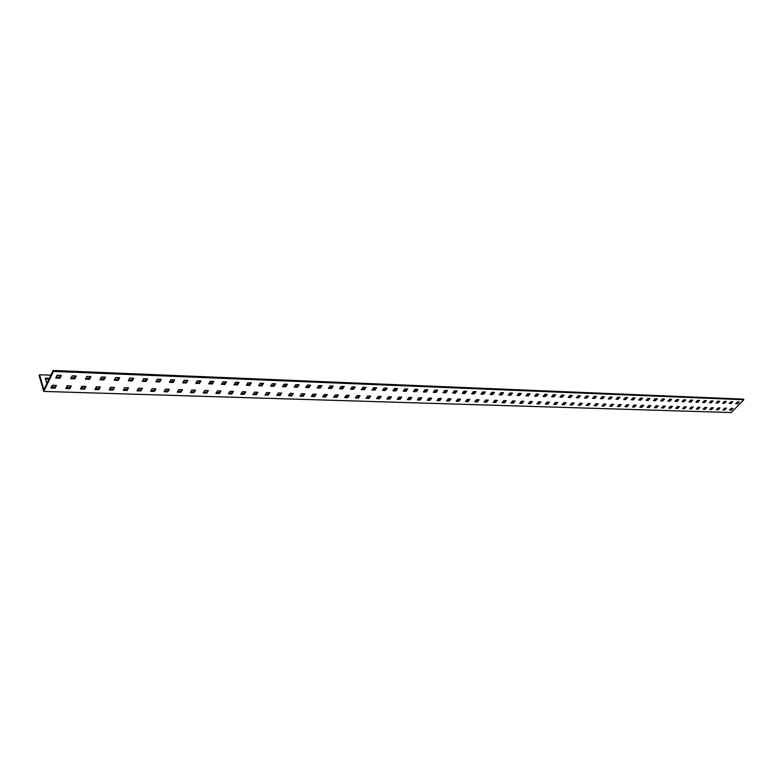 <?xml version="1.0" encoding="UTF-8"?>
<svg xmlns="http://www.w3.org/2000/svg" width="783" height="783" viewBox="0 0 783 783"><rect width="100%" height="100%" fill="white"/><g stroke="black" fill="none" stroke-linecap="round" stroke-linejoin="round"><path stroke-width="1.17" d="M731.831 401.689L729.795 402.883M725.518 408.139L723.502 409.323M731.978 408.364L729.981 409.529M738.281 401.943L736.265 403.128M50.866 375.204L39.532 374.754L43.858 389.689L53.166 370.457L743.439 399.134L743.85 399.751L53.45 371.406L53.166 370.457M719 407.923L716.964 409.108M712.413 407.698L710.357 408.883M705.757 407.473L703.682 408.667M699.033 407.238L696.948 408.442M692.25 407.013L690.136 408.217M685.389 406.778L684.205 408.021L683.256 407.992M678.45 406.543L677.275 407.796L676.297 407.757M671.452 406.308L670.268 407.561L669.269 407.532M664.366 406.064L663.191 407.326L662.173 407.297M657.211 405.819L656.037 407.091L654.999 407.052M649.978 405.574L648.813 406.857L647.747 406.817M642.677 405.33L641.502 406.612L640.416 406.573M635.297 405.075L634.113 406.367L633.007 406.328M627.829 404.821L626.654 406.123L625.519 406.083M620.283 404.566L619.108 405.868L617.953 405.829M612.649 404.312L611.484 405.623L610.3 405.584M604.936 404.048L603.771 405.369L602.567 405.33M597.145 403.783L595.971 405.105L594.747 405.065M589.256 403.509L588.092 404.85L586.839 404.801M581.289 403.245L580.115 404.586L578.833 404.537M573.225 402.971L572.06 404.322L570.748 404.273M565.072 402.687L563.907 404.048L562.576 404.008M556.83 402.413L555.666 403.774L554.305 403.734M548.491 402.129L547.327 403.499L545.937 403.451M540.055 401.836L538.89 403.225L537.471 403.176M531.52 401.552L530.365 402.942L528.916 402.893M522.887 401.258L521.732 402.658L520.255 402.609M514.157 400.965L513.002 402.364L511.495 402.315M505.319 400.661L504.164 402.08L502.627 402.022M496.383 400.358L495.228 401.777L493.662 401.728M487.339 400.044L486.184 401.483L484.589 401.425M478.188 399.741L477.033 401.18L475.398 401.121M468.919 399.418L467.774 400.876L466.11 400.818M459.543 399.105L458.407 400.563L456.695 400.505M450.059 398.782L448.913 400.25L447.171 400.191M440.447 398.459L439.312 399.937L437.54 399.878M430.719 398.126L429.593 399.614L427.782 399.555M420.882 397.793L419.747 399.291L417.897 399.222M410.909 397.451L409.783 398.958L407.894 398.899M400.818 397.108L399.692 398.625L397.764 398.557M390.59 396.756L389.474 398.293L387.507 398.224M380.244 396.413L379.129 397.95L377.122 397.881M369.762 396.051L368.646 397.598L366.601 397.529M359.143 395.689L358.037 397.245L355.942 397.177M348.386 395.327L347.28 396.893L345.146 396.824M337.483 394.955L336.387 396.531L334.214 396.462M326.442 394.583L325.356 396.169L323.125 396.1M315.255 394.201L314.179 395.797L311.898 395.728M303.921 393.81L302.845 395.425L300.525 395.346M292.441 393.428L291.364 395.043L288.996 394.965M280.794 393.027L279.727 394.661L277.309 394.583M268.99 392.626L267.933 394.27L265.466 394.192M257.03 392.224L255.982 393.878L253.457 393.8M244.903 391.813L243.856 393.477L241.281 393.389M232.61 391.392L231.572 393.076L228.939 392.988M220.14 390.971L219.113 392.665L216.431 392.577M207.505 390.541L206.477 392.244L203.737 392.156M194.683 390.1L193.665 391.823L190.866 391.725M181.676 389.66L180.667 391.392L177.81 391.294M168.482 389.21L167.484 390.952L164.567 390.864M155.103 388.76L154.114 390.511L151.129 390.414M141.527 388.299L140.548 390.071L137.505 389.963M127.746 387.83L126.787 389.611L123.665 389.513M113.77 387.35L112.811 389.151L109.63 389.043M99.588 386.871L98.638 388.681L95.389 388.574M85.181 386.381L84.251 388.211L80.923 388.094M70.568 385.882L69.638 387.722L66.242 387.614M55.72 385.383L54.81 387.233L51.345 387.125M725.312 401.434L723.257 402.628M718.725 401.18L716.651 402.384M712.07 400.916L709.975 402.129M705.346 400.651L703.242 401.865M698.563 400.387L696.43 401.61M691.702 400.123L690.498 401.385L689.549 401.346M684.763 399.849L683.569 401.121L682.59 401.082M677.765 399.575L676.561 400.847L675.563 400.808M670.679 399.291L669.485 400.583L668.467 400.544M663.524 399.017L662.33 400.309L661.292 400.27M656.291 398.733L655.097 400.035L654.04 399.986M648.99 398.449L647.786 399.751L646.699 399.712M641.6 398.156L640.396 399.467L639.29 399.428M634.132 397.862L632.938 399.183L631.803 399.144M626.576 397.568L625.382 398.899L624.227 398.85M618.952 397.265L617.758 398.606L616.573 398.557M611.229 396.961L610.035 398.312L608.831 398.263M603.429 396.658L602.235 398.009L601.011 397.97M595.54 396.355L594.346 397.715L593.093 397.666M587.563 396.041L586.369 397.402L585.087 397.353M579.498 395.718L578.304 397.098L576.993 397.05M571.336 395.405L570.151 396.785L568.81 396.736M563.085 395.082L561.9 396.472L560.53 396.423M554.736 394.749L553.552 396.149L552.162 396.1M546.289 394.426L545.105 395.826L543.686 395.777M537.755 394.084L536.57 395.503L535.122 395.444M529.112 393.751L527.928 395.17L526.45 395.121M520.372 393.409L519.188 394.838L517.68 394.779M511.524 393.056L510.35 394.505L508.803 394.446M502.569 392.714L501.394 394.162L499.828 394.103M493.515 392.352L492.341 393.82L490.735 393.751M484.344 391.999L483.18 393.467L481.535 393.399M475.066 391.637L473.901 393.115L472.227 393.046M465.679 391.265L464.515 392.753L462.802 392.684M456.176 390.893L455.011 392.391L453.269 392.322M446.545 390.511L445.39 392.019L443.609 391.95M436.806 390.13L435.651 391.647L433.831 391.578M426.941 389.748L425.795 391.275L423.936 391.206M416.957 389.357L415.802 390.893L413.913 390.825M406.837 388.955L405.692 390.511L403.764 390.433M396.599 388.554L395.454 390.12L393.487 390.042M386.225 388.153L385.089 389.719L383.073 389.64M375.723 387.742L374.587 389.317L372.532 389.239M365.074 387.321L363.948 388.916L361.854 388.838M354.288 386.9L353.172 388.505L351.029 388.417M343.365 386.469L342.249 388.084L340.067 388.006M332.295 386.039L331.189 387.663L328.958 387.575M321.089 385.598L319.983 387.233L317.702 387.145M309.716 385.158L308.619 386.802L306.29 386.714M298.196 384.707L297.109 386.362L294.731 386.273M286.529 384.247L285.433 385.911L283.006 385.823M274.686 383.787L273.61 385.461L271.133 385.373M262.687 383.318L261.62 385.001L259.085 384.913M250.531 382.838L249.454 384.541L246.88 384.443M238.189 382.358L237.132 384.071L234.489 383.973M225.68 381.859L224.633 383.592L221.941 383.494M213.005 381.37L211.958 383.112L209.208 383.004M200.135 380.861L199.097 382.623L196.288 382.515M187.088 380.352L186.06 382.124L183.183 382.016M173.846 379.833L172.828 381.615L169.891 381.507M160.417 379.305L159.409 381.106L156.404 380.988M146.783 378.776L145.785 380.587L142.721 380.469M132.953 378.228L131.965 380.058L128.843 379.931M118.918 377.68L117.939 379.52L114.749 379.403M104.668 377.122L103.708 378.972L100.439 378.855M90.211 376.554L89.252 378.424L85.915 378.297M75.53 375.987L74.581 377.866L71.175 377.739M60.624 375.4L59.684 377.298L56.2 377.161M732.81 401.728L730.989 401.659L729.218 403.47L731.038 403.539L732.81 401.728M726.497 408.178L724.676 408.119L722.924 409.91L724.745 409.969L726.497 408.178M732.957 408.393L731.156 408.334L729.394 410.126L731.195 410.184L732.957 408.393M739.26 401.982L737.459 401.914L735.687 403.715L737.488 403.783L739.26 401.982M743.85 399.751L731.253 412.543L43.75 391.422L53.45 371.406M719.978 407.953L718.138 407.894L716.386 409.695L718.226 409.763L719.978 407.953M713.391 407.728L711.532 407.669L709.78 409.48L711.639 409.548L713.391 407.728M706.736 407.503L704.866 407.444L703.105 409.264L704.984 409.333L706.736 407.503M700.012 407.277L698.123 407.209L696.361 409.049L698.26 409.108L700.012 407.277M693.229 407.043L691.311 406.984L689.559 408.824L691.467 408.892L693.229 407.043M686.368 406.808L684.43 406.749L682.668 408.599L684.606 408.667L686.368 406.808M679.429 406.573L677.481 406.514L675.719 408.374L677.677 408.442L679.429 406.573M672.421 406.338L670.454 406.269L668.692 408.149L670.669 408.207L672.421 406.338M665.344 406.093L663.348 406.034L661.596 407.914L663.592 407.982L665.344 406.093M658.19 405.858L656.174 405.79L654.422 407.679L656.438 407.747L658.19 405.858M650.967 405.614L648.921 405.535L647.169 407.444L649.205 407.512L650.967 405.614M643.655 405.359L641.59 405.291L639.838 407.209L641.903 407.277L643.655 405.359M636.266 405.114L634.181 405.036L632.429 406.964L634.514 407.033L636.266 405.114M628.798 404.86L626.694 404.782L624.942 406.72L627.046 406.788L628.798 404.86M621.252 404.596L619.128 404.527L617.376 406.475L619.5 406.543L621.252 404.596M613.627 404.341L611.474 404.263L609.722 406.23L611.875 406.299L613.627 404.341M605.915 404.077L603.742 404.008L601.99 405.976L604.163 406.044L605.915 404.077M598.114 403.813L595.912 403.734L594.17 405.721L596.362 405.79L598.114 403.813M590.225 403.548L588.004 403.47L586.261 405.467L588.483 405.535L590.225 403.548M582.258 403.274L580.007 403.196L578.265 405.202L580.506 405.281L582.258 403.274M574.193 403L571.923 402.922L570.171 404.938L572.451 405.017L574.193 403M566.04 402.726L563.74 402.648L561.998 404.674L564.298 404.752L566.04 402.726M557.79 402.442L555.47 402.364L553.728 404.4L556.047 404.478L557.79 402.442M549.451 402.159L547.102 402.08L545.36 404.136L547.718 404.204L549.451 402.159M541.014 401.875L538.635 401.796L536.903 403.852L539.281 403.93L541.014 401.875M532.479 401.581L530.071 401.503L528.339 403.578L530.747 403.656L532.479 401.581M523.847 401.288L521.409 401.209L519.687 403.294L522.114 403.372L523.847 401.288M515.116 400.994L512.65 400.906L510.927 403.01L513.384 403.088L515.116 400.994M506.278 400.69L503.782 400.602L502.06 402.726L504.555 402.805L506.278 400.69M497.332 400.387L494.817 400.299L493.094 402.433L495.619 402.511L497.332 400.387M488.289 400.084L485.734 399.996L484.021 402.139L486.566 402.217L488.289 400.084M479.127 399.77L476.544 399.682L474.831 401.836L477.415 401.924L479.127 399.77M469.869 399.457L467.245 399.369L465.542 401.532L468.156 401.62L469.869 399.457M460.482 399.134L457.84 399.046L456.137 401.229L458.779 401.317L460.482 399.134M450.988 398.811L448.316 398.723L446.613 400.916L449.295 401.004L450.988 398.811M441.387 398.488L438.676 398.39L436.973 400.602L439.684 400.69L441.387 398.488M431.658 398.156L428.908 398.058L427.224 400.289L429.965 400.377L431.658 398.156M421.802 397.823L419.022 397.725L417.339 399.966L420.119 400.054L421.802 397.823M411.838 397.48L409.02 397.382L407.336 399.643L410.155 399.731L411.838 397.48M401.738 397.138L398.89 397.04L397.216 399.31L400.064 399.399L401.738 397.138M391.51 396.795L388.622 396.697L386.959 398.978L389.846 399.066L391.51 396.795M381.155 396.443L378.238 396.345L376.574 398.635L379.491 398.733L381.155 396.443M370.672 396.081L367.707 395.983L366.053 398.293L369.008 398.39L370.672 396.081M360.043 395.718L357.048 395.621L355.394 397.95L358.399 398.048L360.043 395.718M349.287 395.356L346.243 395.249L344.608 397.598L347.642 397.695L349.287 395.356M338.383 394.984L335.3 394.877L333.675 397.245L336.749 397.343L338.383 394.984M327.333 394.612L324.221 394.505L322.596 396.883L325.708 396.981L327.333 394.612M316.146 394.231L312.985 394.123L311.37 396.511L314.521 396.619L316.146 394.231M304.802 393.849L301.602 393.732L299.997 396.149L303.197 396.247L304.802 393.849M293.312 393.457L290.062 393.34L288.467 395.767L291.707 395.875L293.312 393.457M281.665 393.056L278.376 392.949L276.781 395.386L280.069 395.493L281.665 393.056M269.861 392.655L266.523 392.547L264.938 395.004L268.275 395.112L269.861 392.655M257.891 392.254L254.504 392.136L252.938 394.612L256.315 394.72L257.891 392.254M245.754 391.843L242.329 391.725L240.773 394.221L244.188 394.329L245.754 391.843M233.451 391.422L229.977 391.304L228.43 393.82L231.905 393.927L233.451 391.422M220.982 390.991L217.459 390.874L215.922 393.409L219.436 393.526L220.982 390.991M208.327 390.57L204.754 390.443L203.228 392.997L206.8 393.115L208.327 390.57M195.505 390.13L191.874 390.003L190.367 392.577L193.988 392.694L195.505 390.13M182.488 389.689L178.818 389.562L177.31 392.156L180.99 392.273L182.488 389.689M169.294 389.239L165.565 389.112L164.078 391.725L167.807 391.843L169.294 389.239M155.905 388.789L152.117 388.652L150.649 391.285L154.427 391.402L155.905 388.789M142.32 388.319L138.474 388.192L137.015 390.844L140.852 390.962L142.32 388.319M128.529 387.849L124.634 387.722L123.195 390.394L127.081 390.521L128.529 387.849M114.543 387.379L110.589 387.242L109.16 389.934L113.114 390.061L114.543 387.379M100.341 386.9L96.329 386.763L94.919 389.474L98.932 389.601L100.341 386.9M85.934 386.411L81.853 386.264L80.463 388.994L84.535 389.131L85.934 386.411M71.302 385.911L67.162 385.765L65.792 388.525L69.922 388.652L71.302 385.911M56.445 385.402L52.246 385.265L50.895 388.035L55.084 388.172L56.445 385.402M726.291 401.473L724.451 401.405L722.68 403.225L724.52 403.294L726.291 401.473M719.704 401.219L717.845 401.141L716.073 402.971L717.933 403.049L719.704 401.219M713.049 400.955L711.179 400.876L709.398 402.726L711.277 402.795L713.049 400.955M706.325 400.69L704.436 400.612L702.664 402.472L704.553 402.54L706.325 400.69M699.542 400.426L697.624 400.348L695.852 402.217L697.761 402.286L699.542 400.426M692.681 400.152L690.743 400.084L688.971 401.953L690.9 402.022L692.681 400.152M685.742 399.888L683.794 399.81L682.013 401.689L683.97 401.767L685.742 399.888M678.734 399.614L676.766 399.536L674.985 401.425L676.962 401.503L678.734 399.614M671.657 399.33L669.661 399.252L667.889 401.16L669.886 401.239L671.657 399.33M664.503 399.056L662.487 398.978L660.715 400.886L662.731 400.965L664.503 399.056M657.27 398.772L655.234 398.694L653.462 400.612L655.498 400.69L657.27 398.772M649.959 398.478L647.903 398.4L646.132 400.338L648.187 400.416L649.959 398.478M642.569 398.195L640.494 398.116L638.722 400.054L640.797 400.133L642.569 398.195M635.101 397.901L632.997 397.823L631.225 399.78L633.33 399.859L635.101 397.901M627.555 397.607L625.421 397.519L623.66 399.487L625.783 399.575L627.555 397.607M619.921 397.304L617.767 397.226L615.996 399.203L618.149 399.281L619.921 397.304M612.208 397.001L610.026 396.922L608.264 398.909L610.437 398.987L612.208 397.001M604.398 396.697L602.196 396.609L600.434 398.616L602.636 398.694L604.398 396.697M596.509 396.394L594.287 396.306L592.516 398.312L594.747 398.4L596.509 396.394M588.532 396.081L586.281 395.992L584.519 398.018L586.77 398.097L588.532 396.081M580.467 395.758L578.187 395.669L576.425 397.705L578.696 397.793L580.467 395.758M572.304 395.444L570.004 395.346L568.243 397.402L570.543 397.49L572.304 395.444M564.044 395.121L561.724 395.024L559.962 397.089L562.292 397.177L564.044 395.121M555.695 394.789L553.346 394.701L551.594 396.775L553.943 396.864L555.695 394.789M547.258 394.456L544.87 394.368L543.118 396.452L545.497 396.541L547.258 394.456M538.714 394.123L536.306 394.035L534.554 396.129L536.962 396.218L538.714 394.123M530.071 393.79L527.634 393.692L525.882 395.806L528.319 395.895L530.071 393.79M521.321 393.448L518.855 393.35L517.113 395.474L519.579 395.562L521.321 393.448M512.474 393.095L509.978 392.997L508.236 395.141L510.731 395.229L512.474 393.095M503.528 392.743L500.993 392.645L499.26 394.798L501.786 394.896L503.528 392.743M494.464 392.391L491.91 392.293L490.168 394.456L492.722 394.554L494.464 392.391M485.294 392.029L482.71 391.931L480.977 394.113L483.561 394.211L485.294 392.029M476.015 391.666L473.392 391.569L471.669 393.761L474.283 393.859L476.015 391.666M466.619 391.304L463.967 391.197L462.244 393.409L464.896 393.506L466.619 391.304M457.115 390.932L454.424 390.825L452.711 393.046L455.393 393.144L457.115 390.932M447.484 390.551L444.773 390.443L443.051 392.684L445.772 392.782L447.484 390.551M437.736 390.169L434.986 390.061L433.283 392.312L436.033 392.42L437.736 390.169M427.87 389.787L425.091 389.67L423.388 391.94L426.167 392.048L427.87 389.787M417.877 389.396L415.059 389.278L413.365 391.559L416.184 391.666L417.877 389.396M407.767 388.994L404.909 388.887L403.216 391.177L406.074 391.285L407.767 388.994M397.519 388.593L394.622 388.485L392.939 390.786L395.826 390.903L397.519 388.593M387.145 388.192L384.208 388.074L382.535 390.394L385.461 390.511L387.145 388.192M376.633 387.781L373.657 387.663L371.984 390.003L374.949 390.11L376.633 387.781M365.984 387.36L362.979 387.242L361.306 389.601L364.31 389.709L365.984 387.36M355.198 386.939L352.154 386.822L350.49 389.19L353.534 389.308L355.198 386.939M344.266 386.508L341.182 386.391L339.528 388.779L342.611 388.897L344.266 386.508M333.196 386.078L330.064 385.95L328.42 388.358L331.542 388.476L333.196 386.078M321.97 385.637L318.808 385.51L317.164 387.937L320.335 388.055L321.97 385.637M310.606 385.187L307.386 385.06L305.761 387.507L308.972 387.624L310.606 385.187M299.077 384.737L295.827 384.61L294.202 387.066L297.452 387.194L299.077 384.737M287.4 384.277L284.102 384.15L282.487 386.626L285.785 386.753L287.4 384.277M275.557 383.817L272.21 383.69L270.615 386.176L273.952 386.303L275.557 383.817M263.548 383.347L260.162 383.21L258.566 385.725L261.962 385.853L263.548 383.347M251.382 382.867L247.947 382.74L246.361 385.265L249.797 385.393L251.382 382.867M239.04 382.388L235.556 382.251L233.98 384.796L237.464 384.933L239.04 382.388M226.522 381.898L222.989 381.761L221.432 384.326L224.966 384.453L226.522 381.898M213.837 381.399L210.245 381.262L208.699 383.846L212.281 383.973L213.837 381.399M200.957 380.9L197.326 380.753L195.789 383.357L199.42 383.494L200.957 380.9M187.9 380.381L184.211 380.235L182.693 382.858L186.383 383.004L187.9 380.381M174.658 379.863L170.909 379.716L169.402 382.358L173.151 382.505L174.658 379.863M161.21 379.334L157.412 379.187L155.925 381.85L159.722 381.996L161.21 379.334M147.576 378.806L143.72 378.649L142.242 381.341L146.098 381.478L147.576 378.806M133.736 378.258L129.821 378.111L128.363 380.812L132.268 380.959L133.736 378.258M119.691 377.709L115.718 377.553L114.279 380.284L118.243 380.43L119.691 377.709M105.431 377.152L101.408 376.995L99.979 379.745L104.002 379.892L105.431 377.152M90.965 376.584L86.874 376.427L85.455 379.197L89.546 379.354L90.965 376.584M76.264 376.006L72.114 375.85L70.724 378.639L74.874 378.796L76.264 376.006M61.348 375.429L57.13 375.263L55.759 378.072L59.968 378.238L61.348 375.429M52.118 385.539L52.324 386.254M45.492 378.992L48.967 379.129M66.937 386.225L67.103 386.753M110.1 388.162L110.775 388.211L110.511 387.399M39.532 374.754L39.15 375.546L43.75 391.422M725.087 401.659L724.334 401.513M718.608 401.297L717.737 401.258M711.962 401.033L711.062 400.994M705.238 400.769L704.318 400.739M698.446 400.505L697.516 400.465M691.585 400.24L690.626 400.201M684.655 399.966L683.676 399.927M677.647 399.692L676.649 399.653M670.571 399.418L669.553 399.379M663.416 399.134L662.369 399.095M656.183 398.85L655.117 398.811M648.872 398.567L647.786 398.527M641.483 398.283L640.377 398.234M634.015 397.989L632.889 397.94M626.469 397.695L625.314 397.647M618.834 397.392L617.66 397.353M611.122 397.089L609.918 397.05M603.311 396.785L602.088 396.736M595.423 396.482L594.17 396.433M587.446 396.169L586.173 396.12M579.381 395.855L578.079 395.806M571.218 395.532L569.887 395.484M562.967 395.209L561.607 395.161M554.628 394.886L553.229 394.828M546.182 394.554L544.762 394.505M537.637 394.221L536.189 394.162M528.995 393.888L527.517 393.829M520.255 393.546L518.747 393.487M511.407 393.193L509.87 393.135M502.461 392.851L500.885 392.782M493.398 392.489L491.793 392.43M484.237 392.136L482.592 392.068M474.958 391.774L473.284 391.706M465.572 391.402L463.859 391.343M456.058 391.03L454.316 390.962M446.437 390.658L444.656 390.59M436.699 390.277L434.878 390.208M426.833 389.895L424.983 389.817M416.85 389.503L414.951 389.425M406.729 389.102L404.801 389.034M396.492 388.711L394.515 388.632M386.117 388.299L384.101 388.221M375.615 387.888L373.56 387.81M364.966 387.477L362.872 387.389M354.19 387.056L352.047 386.968M343.267 386.626L341.075 386.538M332.198 386.195L329.966 386.107M320.981 385.755L318.701 385.667M309.618 385.314L307.288 385.216M298.098 384.864L295.72 384.766M286.421 384.404L283.994 384.306M274.588 383.944L272.112 383.846M262.589 383.474L260.054 383.376M250.423 382.995L247.839 382.897M238.091 382.515L235.448 382.417M225.582 382.026L222.891 381.918M212.898 381.536L210.147 381.429M200.037 381.027L197.228 380.92M186.99 380.518L184.113 380.411M173.748 380L170.811 379.892M160.319 379.481L157.324 379.364M146.695 378.943L143.632 378.825M132.865 378.404L129.733 378.277M118.83 377.856L115.63 377.729M104.579 377.298L101.31 377.171M90.123 376.731L86.776 376.603M75.442 376.163L72.026 376.026M60.536 375.576L57.042 375.439M51.776 386.234L52.95 386.273L52.657 385.275M49.349 378.336L45.257 378.179L46.833 383.553M66.682 386.733L67.73 386.773L67.426 385.774M81.363 387.223L82.293 387.262L81.99 386.273M95.829 387.712L96.642 387.742L96.329 386.763M124.125 388.662L124.703 388.681L124.477 388.016M137.965 389.122L138.248 388.613M737.087 403.157L737.488 403.783M730.803 409.558L731.195 410.184M724.344 409.343L724.745 409.969M717.825 409.127L718.226 409.763M711.238 408.912L711.639 409.548M704.583 408.697L704.984 409.333M697.859 408.472L698.26 409.108M691.066 408.246L691.467 408.892M684.205 408.021L684.606 408.667M677.275 407.796L677.677 408.442M670.268 407.561L670.669 408.207M663.191 407.326L663.592 407.982M656.037 407.091L656.438 407.747M648.813 406.857L649.205 407.512M641.502 406.612L641.903 407.277M634.113 406.367L634.514 407.033M626.654 406.123L627.046 406.788M619.108 405.868L619.5 406.543M611.484 405.623L611.875 406.299M603.771 405.369L604.163 406.044M595.971 405.105L596.362 405.79M588.092 404.85L588.483 405.535M580.115 404.586L580.506 405.281M572.06 404.322L572.451 405.017M563.907 404.048L564.298 404.752M555.666 403.774L556.047 404.478M547.327 403.499L547.718 404.204M538.89 403.225L539.281 403.93M530.365 402.942L530.747 403.656M521.732 402.658L522.114 403.372M513.002 402.364L513.384 403.088M504.164 402.08L504.555 402.805M495.228 401.777L495.619 402.511M486.184 401.483L486.566 402.217M477.033 401.18L477.415 401.924M467.774 400.876L468.156 401.62M458.407 400.563L458.779 401.317M448.913 400.25L449.295 401.004M439.312 399.937L439.684 400.69M429.593 399.614L429.965 400.377M419.747 399.291L420.119 400.054M409.783 398.958L410.155 399.731M399.692 398.625L400.064 399.399M389.474 398.293L389.846 399.066M379.129 397.95L379.491 398.733M368.646 397.598L369.008 398.39M358.037 397.245L358.399 398.048M347.28 396.893L347.642 397.695M336.387 396.531L336.749 397.343M325.356 396.169L325.708 396.981M314.179 395.797L314.521 396.619M302.845 395.425L303.197 396.247M291.364 395.043L291.707 395.875M279.727 394.661L280.069 395.493M267.933 394.27L268.275 395.112M255.982 393.878L256.315 394.72M243.856 393.477L244.188 394.329M231.572 393.076L231.905 393.927M219.113 392.665L219.436 393.526M206.477 392.244L206.8 393.115M193.665 391.823L193.988 392.694M180.667 391.392L180.99 392.273M167.484 390.952L167.807 391.843M154.114 390.511L154.427 391.402M140.548 390.071L140.852 390.962M126.787 389.611L127.081 390.521M112.811 389.151L113.114 390.061M98.638 388.681L98.932 389.601M84.251 388.211L84.535 389.131M69.638 387.722L69.922 388.652M54.81 387.233L55.084 388.172M730.627 402.912L731.038 403.539M724.109 402.668L724.52 403.294M717.522 402.413L717.933 403.049M710.876 402.159L711.277 402.795M704.152 401.904L704.553 402.54M697.359 401.64L697.761 402.286M690.498 401.385L690.9 402.022M683.569 401.121L683.97 401.767M676.561 400.847L676.962 401.503M669.485 400.583L669.886 401.239M662.33 400.309L662.731 400.965M655.097 400.035L655.498 400.69M647.786 399.751L648.187 400.416M640.396 399.467L640.797 400.133M632.938 399.183L633.33 399.859M625.382 398.899L625.783 399.575M617.758 398.606L618.149 399.281M610.035 398.312L610.437 398.987M602.235 398.009L602.636 398.694M594.346 397.715L594.747 398.4M586.369 397.402L586.77 398.097M578.304 397.098L578.696 397.793M570.151 396.785L570.543 397.49M561.9 396.472L562.292 397.177M553.552 396.149L553.943 396.864M545.105 395.826L545.497 396.541M536.57 395.503L536.962 396.218M527.928 395.17L528.319 395.895M519.188 394.838L519.579 395.562M510.35 394.505L510.731 395.229M501.394 394.162L501.786 394.896M492.341 393.82L492.722 394.554M483.18 393.467L483.561 394.211M473.901 393.115L474.283 393.859M464.515 392.753L464.896 393.506M455.011 392.391L455.393 393.144M445.39 392.019L445.772 392.782M435.651 391.647L436.033 392.42M425.795 391.275L426.167 392.048M415.802 390.893L416.184 391.666M405.692 390.511L406.074 391.285M395.454 390.12L395.826 390.903M385.089 389.719L385.461 390.511M374.587 389.317L374.949 390.11M363.948 388.916L364.31 389.709M353.172 388.505L353.534 389.308M342.249 388.084L342.611 388.897M331.189 387.663L331.542 388.476M319.983 387.233L320.335 388.055M308.619 386.802L308.972 387.624M297.109 386.362L297.452 387.194M285.433 385.911L285.785 386.753M273.61 385.461L273.952 386.303M261.62 385.001L261.962 385.853M249.454 384.541L249.797 385.393M237.132 384.071L237.464 384.933M224.633 383.592L224.966 384.453M211.958 383.112L212.281 383.973M199.097 382.623L199.42 383.494M186.06 382.124L186.383 383.004M172.828 381.615L173.151 382.505M159.409 381.106L159.722 381.996M145.785 380.587L146.098 381.478M131.965 380.058L132.268 380.959M117.939 379.52L118.243 380.43M103.708 378.972L104.002 379.892M89.252 378.424L89.546 379.354M74.581 377.866L74.874 378.796M59.684 377.298L59.968 378.238"/></g></svg>
